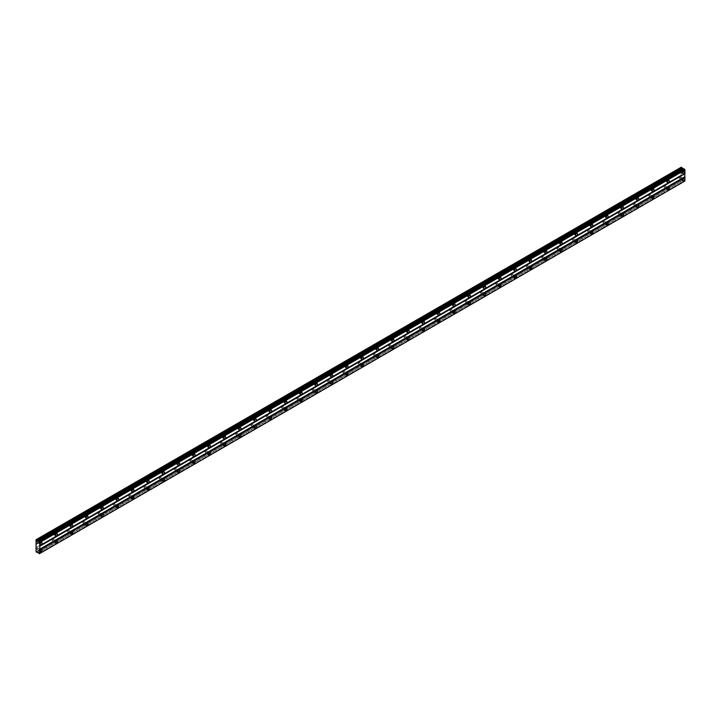 <?xml version="1.0" encoding="UTF-8"?>
<svg xmlns="http://www.w3.org/2000/svg" width="721" height="721" viewBox="0 0 721 721"><rect width="100%" height="100%" fill="white"/><g stroke="black" fill="none" stroke-linecap="round" stroke-linejoin="round"><path stroke-width="0.54" stroke-dasharray="3.6 2.7" d="M682.327 171.283A0.811 0.469 -60 0 1 682.327 172.607A0.811 0.469 -60 0 1 682.327 171.283M679.849 169.859A0.811 0.469 -60 0 1 679.849 171.183A0.811 0.469 -60 0 1 679.849 169.859M39.799 542.246A0.811 0.469 -60 0 1 39.799 543.571A0.811 0.469 -60 0 1 39.799 542.246M37.321 540.813A0.811 0.469 -60 0 1 37.321 542.138A0.811 0.469 -60 0 1 37.321 540.813M55.093 533.414A0.811 0.469 -60 0 1 55.093 534.739A0.811 0.469 -60 0 1 55.093 533.414M52.624 531.981A0.811 0.469 -60 0 1 52.624 533.306A0.811 0.469 -60 0 1 52.624 531.981M70.397 524.582A0.811 0.469 -60 0 1 70.397 525.906A0.811 0.469 -60 0 1 70.397 524.582M67.918 523.149A0.811 0.469 -60 0 1 67.918 524.473A0.811 0.469 -60 0 1 67.918 523.149M85.691 515.749A0.811 0.469 -60 0 1 85.691 517.074A0.811 0.469 -60 0 1 85.691 515.749M83.221 514.316A0.811 0.469 -60 0 1 83.221 515.641A0.811 0.469 -60 0 1 83.221 514.316M100.994 506.917A0.811 0.469 -60 0 1 100.994 508.242A0.811 0.469 -60 0 1 100.994 506.917M98.516 505.484A0.811 0.469 -60 0 1 98.516 506.809A0.811 0.469 -60 0 1 98.516 505.484M116.288 498.085A0.811 0.469 -60 0 1 116.288 499.41A0.811 0.469 -60 0 1 116.288 498.085M113.819 496.652A0.811 0.469 -60 0 1 113.819 497.977A0.811 0.469 -60 0 1 113.819 496.652M131.592 489.253A0.811 0.469 -60 0 1 131.592 490.577A0.811 0.469 -60 0 1 131.592 489.253M129.113 487.82A0.811 0.469 -60 0 1 129.113 489.144A0.811 0.469 -60 0 1 129.113 487.82M146.886 480.42A0.811 0.469 -60 0 1 146.886 481.745A0.811 0.469 -60 0 1 146.886 480.42M144.416 478.987A0.811 0.469 -60 0 1 144.416 480.312A0.811 0.469 -60 0 1 144.416 478.987M162.18 471.588A0.811 0.469 -60 0 1 162.18 472.913A0.811 0.469 -60 0 1 162.18 471.588M159.711 470.155A0.811 0.469 -60 0 1 159.711 471.48A0.811 0.469 -60 0 1 159.711 470.155M177.483 462.756A0.811 0.469 -60 0 1 177.483 464.081A0.811 0.469 -60 0 1 177.483 462.756M175.005 461.323A0.811 0.469 -60 0 1 175.005 462.648A0.811 0.469 -60 0 1 175.005 461.323M192.777 453.924A0.811 0.469 -60 0 1 192.777 455.248A0.811 0.469 -60 0 1 192.777 453.924M190.308 452.491A0.811 0.469 -60 0 1 190.308 453.815A0.811 0.469 -60 0 1 190.308 452.491M208.081 445.091A0.811 0.469 -60 0 1 208.081 446.416A0.811 0.469 -60 0 1 208.081 445.091M205.602 443.658A0.811 0.469 -60 0 1 205.602 444.983A0.811 0.469 -60 0 1 205.602 443.658M223.375 436.259A0.811 0.469 -60 0 1 223.375 437.584A0.811 0.469 -60 0 1 223.375 436.259M220.905 434.826A0.811 0.469 -60 0 1 220.905 436.151A0.811 0.469 -60 0 1 220.905 434.826M238.678 427.427A0.811 0.469 -60 0 1 238.678 428.752A0.811 0.469 -60 0 1 238.678 427.427M236.2 425.994A0.811 0.469 -60 0 1 236.2 427.319A0.811 0.469 -60 0 1 236.2 425.994M253.972 418.595A0.811 0.469 -60 0 1 253.972 419.919A0.811 0.469 -60 0 1 253.972 418.595M251.503 417.162A0.811 0.469 -60 0 1 251.503 418.486A0.811 0.469 -60 0 1 251.503 417.162M269.275 409.762A0.811 0.469 -60 0 1 269.275 411.087A0.811 0.469 -60 0 1 269.275 409.762M266.797 408.329A0.811 0.469 -60 0 1 266.797 409.654A0.811 0.469 -60 0 1 266.797 408.329M284.57 400.921A0.811 0.469 -60 0 1 284.57 402.255A0.811 0.469 -60 0 1 284.57 400.921M282.1 399.497A0.811 0.469 -60 0 1 282.1 400.822A0.811 0.469 -60 0 1 282.1 399.497M299.864 392.089A0.811 0.469 -60 0 1 299.864 393.414A0.811 0.469 -60 0 1 299.864 392.089M297.394 390.665A0.811 0.469 -60 0 1 297.394 391.99A0.811 0.469 -60 0 1 297.394 390.665M315.167 383.257A0.811 0.469 -60 0 1 315.167 384.581A0.811 0.469 -60 0 1 315.167 383.257M312.689 381.833A0.811 0.469 -60 0 1 312.689 383.157A0.811 0.469 -60 0 1 312.689 381.833M330.461 374.424A0.811 0.469 -60 0 1 330.461 375.749A0.811 0.469 -60 0 1 330.461 374.424M327.992 373A0.811 0.469 -60 0 1 327.992 374.325A0.811 0.469 -60 0 1 327.992 373M345.765 365.592A0.811 0.469 -60 0 1 345.765 366.917A0.811 0.469 -60 0 1 345.765 365.592M343.286 364.168A0.811 0.469 -60 0 1 343.286 365.493A0.811 0.469 -60 0 1 343.286 364.168M361.059 356.76A0.811 0.469 -60 0 1 361.059 358.085A0.811 0.469 -60 0 1 361.059 356.76M358.589 355.336A0.811 0.469 -60 0 1 358.589 356.661A0.811 0.469 -60 0 1 358.589 355.336M376.362 347.928A0.811 0.469 -60 0 1 376.362 349.252A0.811 0.469 -60 0 1 376.362 347.928M373.884 346.504A0.811 0.469 -60 0 1 373.884 347.828A0.811 0.469 -60 0 1 373.884 346.504M391.656 339.095A0.811 0.469 -60 0 1 391.656 340.42A0.811 0.469 -60 0 1 391.656 339.095M389.187 337.671A0.811 0.469 -60 0 1 389.187 338.996A0.811 0.469 -60 0 1 389.187 337.671M406.959 330.263A0.811 0.469 -60 0 1 406.959 331.588A0.811 0.469 -60 0 1 406.959 330.263M404.481 328.839A0.811 0.469 -60 0 1 404.481 330.164A0.811 0.469 -60 0 1 404.481 328.839M422.254 321.431A0.811 0.469 -60 0 1 422.254 322.756A0.811 0.469 -60 0 1 422.254 321.431M419.784 320.007A0.811 0.469 -60 0 1 419.784 321.332A0.811 0.469 -60 0 1 419.784 320.007M437.548 312.599A0.811 0.469 -60 0 1 437.548 313.923A0.811 0.469 -60 0 1 437.548 312.599M435.078 311.175A0.811 0.469 -60 0 1 435.078 312.499A0.811 0.469 -60 0 1 435.078 311.175M452.851 303.766A0.811 0.469 -60 0 1 452.851 305.091A0.811 0.469 -60 0 1 452.851 303.766M450.373 302.342A0.811 0.469 -60 0 1 450.373 303.667A0.811 0.469 -60 0 1 450.373 302.342M468.145 294.934A0.811 0.469 -60 0 1 468.145 296.259A0.811 0.469 -60 0 1 468.145 294.934M465.676 293.51A0.811 0.469 -60 0 1 465.676 294.835A0.811 0.469 -60 0 1 465.676 293.51M483.449 286.102A0.811 0.469 -60 0 1 483.449 287.427A0.811 0.469 -60 0 1 483.449 286.102M480.97 284.678A0.811 0.469 -60 0 1 480.97 286.003A0.811 0.469 -60 0 1 480.97 284.678M498.743 277.27A0.811 0.469 -60 0 1 498.743 278.594A0.811 0.469 -60 0 1 498.743 277.27M496.273 275.846A0.811 0.469 -60 0 1 496.273 277.17A0.811 0.469 -60 0 1 496.273 275.846M514.046 268.437A0.811 0.469 -60 0 1 514.046 269.762A0.811 0.469 -60 0 1 514.046 268.437M511.568 267.013A0.811 0.469 -60 0 1 511.568 268.338A0.811 0.469 -60 0 1 511.568 267.013M529.34 259.605A0.811 0.469 -60 0 1 529.34 260.93A0.811 0.469 -60 0 1 529.34 259.605M526.871 258.181A0.811 0.469 -60 0 1 526.871 259.506A0.811 0.469 -60 0 1 526.871 258.181M544.643 250.773A0.811 0.469 -60 0 1 544.643 252.098A0.811 0.469 -60 0 1 544.643 250.773M542.165 249.349A0.811 0.469 -60 0 1 542.165 250.674A0.811 0.469 -60 0 1 542.165 249.349M559.938 241.941A0.811 0.469 -60 0 1 559.938 243.265A0.811 0.469 -60 0 1 559.938 241.941M557.468 240.517A0.811 0.469 -60 0 1 557.468 241.841A0.811 0.469 -60 0 1 557.468 240.517M575.232 233.108A0.811 0.469 -60 0 1 575.232 234.433A0.811 0.469 -60 0 1 575.232 233.108M572.762 231.684A0.811 0.469 -60 0 1 572.762 233.009A0.811 0.469 -60 0 1 572.762 231.684M590.535 224.276A0.811 0.469 -60 0 1 590.535 225.601A0.811 0.469 -60 0 1 590.535 224.276M588.066 222.852A0.811 0.469 -60 0 1 588.066 224.177A0.811 0.469 -60 0 1 588.066 222.852M605.829 215.444A0.811 0.469 -60 0 1 605.829 216.769A0.811 0.469 -60 0 1 605.829 215.444M603.36 214.02A0.811 0.469 -60 0 1 603.36 215.345A0.811 0.469 -60 0 1 603.36 214.02M621.132 206.612A0.811 0.469 -60 0 1 621.132 207.936A0.811 0.469 -60 0 1 621.132 206.612M618.654 205.188A0.811 0.469 -60 0 1 618.654 206.512A0.811 0.469 -60 0 1 618.654 205.188M636.427 197.779A0.811 0.469 -60 0 1 636.427 199.104A0.811 0.469 -60 0 1 636.427 197.779M633.957 196.355A0.811 0.469 -60 0 1 633.957 197.68A0.811 0.469 -60 0 1 633.957 196.355M651.73 188.947A0.811 0.469 -60 0 1 651.73 190.272A0.811 0.469 -60 0 1 651.73 188.947M649.251 187.523A0.811 0.469 -60 0 1 649.251 188.848A0.811 0.469 -60 0 1 649.251 187.523M667.024 180.115A0.811 0.469 -60 0 1 667.024 181.44A0.811 0.469 -60 0 1 667.024 180.115M664.555 178.691A0.811 0.469 -60 0 1 664.555 180.016A0.811 0.469 -60 0 1 664.555 178.691M683.021 172.292A1.352 0.784 120 0 0 683.003 170.778A1.352 0.784 120 0 0 682.327 170.841A1.352 0.784 120 0 0 681.444 172.031A1.352 0.784 120 0 0 681.651 173.121A1.352 0.784 120 0 0 682.327 173.049A1.352 0.784 120 0 0 682.976 172.382M40.502 543.255A1.352 0.784 120 0 0 40.475 541.732A1.352 0.784 120 0 0 39.799 541.804A1.352 0.784 120 0 0 38.916 542.994A1.352 0.784 120 0 0 39.123 544.076A1.352 0.784 120 0 0 39.799 544.013A1.352 0.784 120 0 0 40.448 543.337M55.796 534.423A1.352 0.784 120 0 0 55.769 532.9A1.352 0.784 120 0 0 55.093 532.972A1.352 0.784 120 0 0 54.21 534.162A1.352 0.784 120 0 0 54.417 535.243A1.352 0.784 120 0 0 55.093 535.18A1.352 0.784 120 0 0 55.751 534.504M71.091 525.591A1.352 0.784 120 0 0 71.073 524.068A1.352 0.784 120 0 0 70.397 524.14A1.352 0.784 120 0 0 69.513 525.33A1.352 0.784 120 0 0 69.721 526.411A1.352 0.784 120 0 0 70.397 526.348A1.352 0.784 120 0 0 71.046 525.672M86.394 516.759A1.352 0.784 120 0 0 86.367 515.236A1.352 0.784 120 0 0 85.691 515.308A1.352 0.784 120 0 0 84.808 516.497A1.352 0.784 120 0 0 85.015 517.579A1.352 0.784 120 0 0 85.691 517.516A1.352 0.784 120 0 0 86.349 516.84M101.688 507.926A1.352 0.784 120 0 0 101.67 506.403A1.352 0.784 120 0 0 100.994 506.475A1.352 0.784 120 0 0 100.111 507.665A1.352 0.784 120 0 0 100.318 508.747A1.352 0.784 120 0 0 100.994 508.684A1.352 0.784 120 0 0 101.643 508.008M116.991 499.094A1.352 0.784 120 0 0 116.964 497.571A1.352 0.784 120 0 0 116.288 497.643A1.352 0.784 120 0 0 115.405 498.833A1.352 0.784 120 0 0 115.612 499.914A1.352 0.784 120 0 0 116.288 499.851A1.352 0.784 120 0 0 116.937 499.175M132.285 490.262A1.352 0.784 120 0 0 132.267 488.739A1.352 0.784 120 0 0 131.592 488.811A1.352 0.784 120 0 0 130.708 490.001A1.352 0.784 120 0 0 130.916 491.082A1.352 0.784 120 0 0 131.592 491.019A1.352 0.784 120 0 0 132.24 490.343M147.589 481.43A1.352 0.784 120 0 0 147.562 479.907A1.352 0.784 120 0 0 146.886 479.979A1.352 0.784 120 0 0 146.002 481.168A1.352 0.784 120 0 0 146.21 482.25A1.352 0.784 120 0 0 146.886 482.187A1.352 0.784 120 0 0 147.535 481.511M162.883 472.597A1.352 0.784 120 0 0 162.856 471.074A1.352 0.784 120 0 0 162.18 471.146A1.352 0.784 120 0 0 161.297 472.336A1.352 0.784 120 0 0 161.504 473.418A1.352 0.784 120 0 0 162.18 473.355A1.352 0.784 120 0 0 162.838 472.679M178.186 463.765A1.352 0.784 120 0 0 178.159 462.242A1.352 0.784 120 0 0 177.483 462.314A1.352 0.784 120 0 0 176.6 463.504A1.352 0.784 120 0 0 176.807 464.585A1.352 0.784 120 0 0 177.483 464.522A1.352 0.784 120 0 0 178.132 463.846M193.48 454.933A1.352 0.784 120 0 0 193.453 453.41A1.352 0.784 120 0 0 192.777 453.482A1.352 0.784 120 0 0 191.894 454.672A1.352 0.784 120 0 0 192.101 455.753A1.352 0.784 120 0 0 192.777 455.69A1.352 0.784 120 0 0 193.435 455.014M208.775 446.101A1.352 0.784 120 0 0 208.757 444.578A1.352 0.784 120 0 0 208.081 444.65A1.352 0.784 120 0 0 207.197 445.839A1.352 0.784 120 0 0 207.405 446.921A1.352 0.784 120 0 0 208.081 446.858A1.352 0.784 120 0 0 208.73 446.182M224.078 437.268A1.352 0.784 120 0 0 224.051 435.745A1.352 0.784 120 0 0 223.375 435.817A1.352 0.784 120 0 0 222.492 437.007A1.352 0.784 120 0 0 222.699 438.089A1.352 0.784 120 0 0 223.375 438.026A1.352 0.784 120 0 0 224.033 437.35M239.372 428.436A1.352 0.784 120 0 0 239.354 426.913A1.352 0.784 120 0 0 238.678 426.985A1.352 0.784 120 0 0 237.795 428.175A1.352 0.784 120 0 0 238.002 429.256A1.352 0.784 120 0 0 238.678 429.193A1.352 0.784 120 0 0 239.327 428.517M254.675 419.604A1.352 0.784 120 0 0 254.648 418.081A1.352 0.784 120 0 0 253.972 418.153A1.352 0.784 120 0 0 253.089 419.343A1.352 0.784 120 0 0 253.296 420.424A1.352 0.784 120 0 0 253.972 420.361A1.352 0.784 120 0 0 254.621 419.685M269.969 410.772A1.352 0.784 120 0 0 269.951 409.249A1.352 0.784 120 0 0 269.275 409.321A1.352 0.784 120 0 0 268.392 410.51A1.352 0.784 120 0 0 268.6 411.592A1.352 0.784 120 0 0 269.275 411.529A1.352 0.784 120 0 0 269.924 410.853M285.273 401.939A1.352 0.784 120 0 0 285.246 400.416A1.352 0.784 120 0 0 284.57 400.479A1.352 0.784 120 0 0 283.686 401.678A1.352 0.784 120 0 0 283.894 402.76A1.352 0.784 120 0 0 284.57 402.697A1.352 0.784 120 0 0 285.219 402.021M300.567 393.107A1.352 0.784 120 0 0 300.54 391.584A1.352 0.784 120 0 0 299.864 391.647A1.352 0.784 120 0 0 298.981 392.846A1.352 0.784 120 0 0 299.188 393.927A1.352 0.784 120 0 0 299.864 393.855A1.352 0.784 120 0 0 300.522 393.188M315.87 384.275A1.352 0.784 120 0 0 315.843 382.752A1.352 0.784 120 0 0 315.167 382.815A1.352 0.784 120 0 0 314.284 384.014A1.352 0.784 120 0 0 314.491 385.095A1.352 0.784 120 0 0 315.167 385.023A1.352 0.784 120 0 0 315.816 384.356M331.164 375.443A1.352 0.784 120 0 0 331.137 373.92A1.352 0.784 120 0 0 330.461 373.983A1.352 0.784 120 0 0 329.578 375.181A1.352 0.784 120 0 0 329.785 376.263A1.352 0.784 120 0 0 330.461 376.191A1.352 0.784 120 0 0 331.119 375.524M346.459 366.61A1.352 0.784 120 0 0 346.44 365.087A1.352 0.784 120 0 0 345.765 365.15A1.352 0.784 120 0 0 344.881 366.349A1.352 0.784 120 0 0 345.089 367.431A1.352 0.784 120 0 0 345.765 367.359A1.352 0.784 120 0 0 346.413 366.692M361.762 357.778A1.352 0.784 120 0 0 361.735 356.255A1.352 0.784 120 0 0 361.059 356.318A1.352 0.784 120 0 0 360.176 357.517A1.352 0.784 120 0 0 360.383 358.598A1.352 0.784 120 0 0 361.059 358.526A1.352 0.784 120 0 0 361.717 357.859M377.056 348.946A1.352 0.784 120 0 0 377.038 347.423A1.352 0.784 120 0 0 376.362 347.486A1.352 0.784 120 0 0 375.479 348.685A1.352 0.784 120 0 0 375.686 349.766A1.352 0.784 120 0 0 376.362 349.694A1.352 0.784 120 0 0 377.011 349.027M392.359 340.114A1.352 0.784 120 0 0 392.332 338.591A1.352 0.784 120 0 0 391.656 338.654A1.352 0.784 120 0 0 390.773 339.852A1.352 0.784 120 0 0 390.98 340.934A1.352 0.784 120 0 0 391.656 340.862A1.352 0.784 120 0 0 392.305 340.195M407.653 331.281A1.352 0.784 120 0 0 407.635 329.758A1.352 0.784 120 0 0 406.959 329.821A1.352 0.784 120 0 0 406.076 331.02A1.352 0.784 120 0 0 406.284 332.102A1.352 0.784 120 0 0 406.959 332.03A1.352 0.784 120 0 0 407.608 331.363M422.957 322.449A1.352 0.784 120 0 0 422.93 320.926A1.352 0.784 120 0 0 422.254 320.989A1.352 0.784 120 0 0 421.37 322.188A1.352 0.784 120 0 0 421.578 323.269A1.352 0.784 120 0 0 422.254 323.197A1.352 0.784 120 0 0 422.903 322.53M438.251 313.617A1.352 0.784 120 0 0 438.224 312.094A1.352 0.784 120 0 0 437.548 312.157A1.352 0.784 120 0 0 436.665 313.356A1.352 0.784 120 0 0 436.872 314.437A1.352 0.784 120 0 0 437.548 314.365A1.352 0.784 120 0 0 438.206 313.698M453.554 304.785A1.352 0.784 120 0 0 453.527 303.262A1.352 0.784 120 0 0 452.851 303.325A1.352 0.784 120 0 0 451.968 304.523A1.352 0.784 120 0 0 452.175 305.605A1.352 0.784 120 0 0 452.851 305.533A1.352 0.784 120 0 0 453.5 304.866M468.848 295.952A1.352 0.784 120 0 0 468.821 294.429A1.352 0.784 120 0 0 468.145 294.492A1.352 0.784 120 0 0 467.262 295.691A1.352 0.784 120 0 0 467.469 296.773A1.352 0.784 120 0 0 468.145 296.701A1.352 0.784 120 0 0 468.803 296.034M484.142 287.12A1.352 0.784 120 0 0 484.124 285.597A1.352 0.784 120 0 0 483.449 285.66A1.352 0.784 120 0 0 482.565 286.859A1.352 0.784 120 0 0 482.773 287.94A1.352 0.784 120 0 0 483.449 287.868A1.352 0.784 120 0 0 484.097 287.201M499.446 278.288A1.352 0.784 120 0 0 499.419 276.765A1.352 0.784 120 0 0 498.743 276.828A1.352 0.784 120 0 0 497.86 278.027A1.352 0.784 120 0 0 498.067 279.108A1.352 0.784 120 0 0 498.743 279.036A1.352 0.784 120 0 0 499.401 278.369M514.74 269.456A1.352 0.784 120 0 0 514.722 267.933A1.352 0.784 120 0 0 514.046 267.996A1.352 0.784 120 0 0 513.163 269.194A1.352 0.784 120 0 0 513.37 270.276A1.352 0.784 120 0 0 514.046 270.204A1.352 0.784 120 0 0 514.695 269.537M530.043 260.614A1.352 0.784 120 0 0 530.016 259.1A1.352 0.784 120 0 0 529.34 259.163A1.352 0.784 120 0 0 528.457 260.362A1.352 0.784 120 0 0 528.664 261.444A1.352 0.784 120 0 0 529.34 261.372A1.352 0.784 120 0 0 529.989 260.705M545.337 251.782A1.352 0.784 120 0 0 545.319 250.268A1.352 0.784 120 0 0 544.643 250.331A1.352 0.784 120 0 0 543.76 251.53A1.352 0.784 120 0 0 543.967 252.611A1.352 0.784 120 0 0 544.643 252.539A1.352 0.784 120 0 0 545.292 251.872M560.641 242.95A1.352 0.784 120 0 0 560.614 241.436A1.352 0.784 120 0 0 559.938 241.499A1.352 0.784 120 0 0 559.054 242.698A1.352 0.784 120 0 0 559.262 243.779A1.352 0.784 120 0 0 559.938 243.707A1.352 0.784 120 0 0 560.587 243.04M575.935 234.118A1.352 0.784 120 0 0 575.908 232.604A1.352 0.784 120 0 0 575.232 232.667A1.352 0.784 120 0 0 574.349 233.856A1.352 0.784 120 0 0 574.556 234.947A1.352 0.784 120 0 0 575.232 234.875A1.352 0.784 120 0 0 575.89 234.208M591.238 225.285A1.352 0.784 120 0 0 591.211 223.771A1.352 0.784 120 0 0 590.535 223.834A1.352 0.784 120 0 0 589.652 225.024A1.352 0.784 120 0 0 589.859 226.115A1.352 0.784 120 0 0 590.535 226.043A1.352 0.784 120 0 0 591.184 225.376M606.532 216.453A1.352 0.784 120 0 0 606.505 214.939A1.352 0.784 120 0 0 605.829 215.002A1.352 0.784 120 0 0 604.946 216.192A1.352 0.784 120 0 0 605.153 217.282A1.352 0.784 120 0 0 605.829 217.21A1.352 0.784 120 0 0 606.487 216.543M621.826 207.621A1.352 0.784 120 0 0 621.808 206.107A1.352 0.784 120 0 0 621.132 206.17A1.352 0.784 120 0 0 620.249 207.36A1.352 0.784 120 0 0 620.457 208.45A1.352 0.784 120 0 0 621.132 208.378A1.352 0.784 120 0 0 621.781 207.711M637.13 198.789A1.352 0.784 120 0 0 637.103 197.275A1.352 0.784 120 0 0 636.427 197.338A1.352 0.784 120 0 0 635.543 198.527A1.352 0.784 120 0 0 635.751 199.618A1.352 0.784 120 0 0 636.427 199.546A1.352 0.784 120 0 0 637.085 198.879M652.424 189.956A1.352 0.784 120 0 0 652.406 188.442A1.352 0.784 120 0 0 651.73 188.505A1.352 0.784 120 0 0 650.847 189.695A1.352 0.784 120 0 0 651.054 190.786A1.352 0.784 120 0 0 651.73 190.714A1.352 0.784 120 0 0 652.379 190.047M667.727 181.124A1.352 0.784 120 0 0 667.7 179.61A1.352 0.784 120 0 0 667.024 179.673A1.352 0.784 120 0 0 666.141 180.863A1.352 0.784 120 0 0 666.348 181.953A1.352 0.784 120 0 0 667.024 181.881A1.352 0.784 120 0 0 667.673 181.214M683.021 179.358A1.352 0.784 120 0 0 683.003 177.844A1.352 0.784 120 0 0 682.327 177.907A1.352 0.784 120 0 0 681.444 179.096A1.352 0.784 120 0 0 681.651 180.187A1.352 0.784 120 0 0 682.327 180.115A1.352 0.784 120 0 0 682.976 179.448M40.502 550.321A1.352 0.784 120 0 0 40.475 548.798A1.352 0.784 120 0 0 39.799 548.87A1.352 0.784 120 0 0 38.916 550.06A1.352 0.784 120 0 0 39.123 551.141A1.352 0.784 120 0 0 39.799 551.078A1.352 0.784 120 0 0 40.448 550.402M55.796 541.489A1.352 0.784 120 0 0 55.769 539.966A1.352 0.784 120 0 0 55.093 540.038A1.352 0.784 120 0 0 54.21 541.228A1.352 0.784 120 0 0 54.417 542.309A1.352 0.784 120 0 0 55.093 542.246A1.352 0.784 120 0 0 55.751 541.57M71.091 532.657A1.352 0.784 120 0 0 71.073 531.134A1.352 0.784 120 0 0 70.397 531.206A1.352 0.784 120 0 0 69.513 532.395A1.352 0.784 120 0 0 69.721 533.477A1.352 0.784 120 0 0 70.397 533.414A1.352 0.784 120 0 0 71.046 532.738M86.394 523.825A1.352 0.784 120 0 0 86.367 522.301A1.352 0.784 120 0 0 85.691 522.374A1.352 0.784 120 0 0 84.808 523.563A1.352 0.784 120 0 0 85.015 524.645A1.352 0.784 120 0 0 85.691 524.582A1.352 0.784 120 0 0 86.349 523.906M101.688 514.992A1.352 0.784 120 0 0 101.67 513.469A1.352 0.784 120 0 0 100.994 513.541A1.352 0.784 120 0 0 100.111 514.731A1.352 0.784 120 0 0 100.318 515.812A1.352 0.784 120 0 0 100.994 515.749A1.352 0.784 120 0 0 101.643 515.073M116.991 506.16A1.352 0.784 120 0 0 116.964 504.637A1.352 0.784 120 0 0 116.288 504.709A1.352 0.784 120 0 0 115.405 505.899A1.352 0.784 120 0 0 115.612 506.98A1.352 0.784 120 0 0 116.288 506.917A1.352 0.784 120 0 0 116.937 506.241M132.285 497.328A1.352 0.784 120 0 0 132.267 495.805A1.352 0.784 120 0 0 131.592 495.877A1.352 0.784 120 0 0 130.708 497.066A1.352 0.784 120 0 0 130.916 498.148A1.352 0.784 120 0 0 131.592 498.085A1.352 0.784 120 0 0 132.24 497.409M147.589 488.496A1.352 0.784 120 0 0 147.562 486.972A1.352 0.784 120 0 0 146.886 487.045A1.352 0.784 120 0 0 146.002 488.234A1.352 0.784 120 0 0 146.21 489.316A1.352 0.784 120 0 0 146.886 489.253A1.352 0.784 120 0 0 147.535 488.577M162.883 479.663A1.352 0.784 120 0 0 162.856 478.14A1.352 0.784 120 0 0 162.18 478.212A1.352 0.784 120 0 0 161.297 479.402A1.352 0.784 120 0 0 161.504 480.483A1.352 0.784 120 0 0 162.18 480.42A1.352 0.784 120 0 0 162.838 479.744M178.186 470.831A1.352 0.784 120 0 0 178.159 469.308A1.352 0.784 120 0 0 177.483 469.38A1.352 0.784 120 0 0 176.6 470.57A1.352 0.784 120 0 0 176.807 471.651A1.352 0.784 120 0 0 177.483 471.588A1.352 0.784 120 0 0 178.132 470.912M193.48 461.999A1.352 0.784 120 0 0 193.453 460.476A1.352 0.784 120 0 0 192.777 460.548A1.352 0.784 120 0 0 191.894 461.737A1.352 0.784 120 0 0 192.101 462.819A1.352 0.784 120 0 0 192.777 462.756A1.352 0.784 120 0 0 193.435 462.08M208.775 453.167A1.352 0.784 120 0 0 208.757 451.643A1.352 0.784 120 0 0 208.081 451.716A1.352 0.784 120 0 0 207.197 452.905A1.352 0.784 120 0 0 207.405 453.987A1.352 0.784 120 0 0 208.081 453.924A1.352 0.784 120 0 0 208.73 453.248M224.078 444.334A1.352 0.784 120 0 0 224.051 442.811A1.352 0.784 120 0 0 223.375 442.883A1.352 0.784 120 0 0 222.492 444.073A1.352 0.784 120 0 0 222.699 445.154A1.352 0.784 120 0 0 223.375 445.091A1.352 0.784 120 0 0 224.033 444.415M239.372 435.502A1.352 0.784 120 0 0 239.354 433.979A1.352 0.784 120 0 0 238.678 434.051A1.352 0.784 120 0 0 237.795 435.241A1.352 0.784 120 0 0 238.002 436.322A1.352 0.784 120 0 0 238.678 436.259A1.352 0.784 120 0 0 239.327 435.583M254.675 426.67A1.352 0.784 120 0 0 254.648 425.147A1.352 0.784 120 0 0 253.972 425.219A1.352 0.784 120 0 0 253.089 426.408A1.352 0.784 120 0 0 253.296 427.49A1.352 0.784 120 0 0 253.972 427.427A1.352 0.784 120 0 0 254.621 426.751M269.969 417.838A1.352 0.784 120 0 0 269.951 416.314A1.352 0.784 120 0 0 269.275 416.387A1.352 0.784 120 0 0 268.392 417.576A1.352 0.784 120 0 0 268.6 418.658A1.352 0.784 120 0 0 269.275 418.595A1.352 0.784 120 0 0 269.924 417.919M285.273 409.005A1.352 0.784 120 0 0 285.246 407.482A1.352 0.784 120 0 0 284.57 407.554A1.352 0.784 120 0 0 283.686 408.744A1.352 0.784 120 0 0 283.894 409.825A1.352 0.784 120 0 0 284.57 409.762A1.352 0.784 120 0 0 285.219 409.086M300.567 400.173A1.352 0.784 120 0 0 300.54 398.65A1.352 0.784 120 0 0 299.864 398.722A1.352 0.784 120 0 0 298.981 399.912A1.352 0.784 120 0 0 299.188 400.993A1.352 0.784 120 0 0 299.864 400.93A1.352 0.784 120 0 0 300.522 400.254M315.87 391.341A1.352 0.784 120 0 0 315.843 389.818A1.352 0.784 120 0 0 315.167 389.881A1.352 0.784 120 0 0 314.284 391.079A1.352 0.784 120 0 0 314.491 392.161A1.352 0.784 120 0 0 315.167 392.098A1.352 0.784 120 0 0 315.816 391.422M331.164 382.509A1.352 0.784 120 0 0 331.137 380.985A1.352 0.784 120 0 0 330.461 381.048A1.352 0.784 120 0 0 329.578 382.247A1.352 0.784 120 0 0 329.785 383.329A1.352 0.784 120 0 0 330.461 383.257A1.352 0.784 120 0 0 331.119 382.59M346.459 373.676A1.352 0.784 120 0 0 346.44 372.153A1.352 0.784 120 0 0 345.765 372.216A1.352 0.784 120 0 0 344.881 373.415A1.352 0.784 120 0 0 345.089 374.496A1.352 0.784 120 0 0 345.765 374.424A1.352 0.784 120 0 0 346.413 373.757M361.762 364.844A1.352 0.784 120 0 0 361.735 363.321A1.352 0.784 120 0 0 361.059 363.384A1.352 0.784 120 0 0 360.176 364.583A1.352 0.784 120 0 0 360.383 365.664A1.352 0.784 120 0 0 361.059 365.592A1.352 0.784 120 0 0 361.717 364.925M377.056 356.012A1.352 0.784 120 0 0 377.038 354.489A1.352 0.784 120 0 0 376.362 354.552A1.352 0.784 120 0 0 375.479 355.75A1.352 0.784 120 0 0 375.686 356.832A1.352 0.784 120 0 0 376.362 356.76A1.352 0.784 120 0 0 377.011 356.093M392.359 347.18A1.352 0.784 120 0 0 392.332 345.656A1.352 0.784 120 0 0 391.656 345.72A1.352 0.784 120 0 0 390.773 346.918A1.352 0.784 120 0 0 390.98 348A1.352 0.784 120 0 0 391.656 347.928A1.352 0.784 120 0 0 392.305 347.261M407.653 338.347A1.352 0.784 120 0 0 407.635 336.824A1.352 0.784 120 0 0 406.959 336.887A1.352 0.784 120 0 0 406.076 338.086A1.352 0.784 120 0 0 406.284 339.167A1.352 0.784 120 0 0 406.959 339.095A1.352 0.784 120 0 0 407.608 338.428M422.957 329.515A1.352 0.784 120 0 0 422.93 327.992A1.352 0.784 120 0 0 422.254 328.055A1.352 0.784 120 0 0 421.37 329.254A1.352 0.784 120 0 0 421.578 330.335A1.352 0.784 120 0 0 422.254 330.263A1.352 0.784 120 0 0 422.903 329.596M438.251 320.683A1.352 0.784 120 0 0 438.224 319.16A1.352 0.784 120 0 0 437.548 319.223A1.352 0.784 120 0 0 436.665 320.421A1.352 0.784 120 0 0 436.872 321.503A1.352 0.784 120 0 0 437.548 321.431A1.352 0.784 120 0 0 438.206 320.764M453.554 311.851A1.352 0.784 120 0 0 453.527 310.327A1.352 0.784 120 0 0 452.851 310.39A1.352 0.784 120 0 0 451.968 311.589A1.352 0.784 120 0 0 452.175 312.671A1.352 0.784 120 0 0 452.851 312.599A1.352 0.784 120 0 0 453.5 311.932M468.848 303.018A1.352 0.784 120 0 0 468.821 301.495A1.352 0.784 120 0 0 468.145 301.558A1.352 0.784 120 0 0 467.262 302.757A1.352 0.784 120 0 0 467.469 303.838A1.352 0.784 120 0 0 468.145 303.766A1.352 0.784 120 0 0 468.803 303.099M484.142 294.186A1.352 0.784 120 0 0 484.124 292.663A1.352 0.784 120 0 0 483.449 292.726A1.352 0.784 120 0 0 482.565 293.925A1.352 0.784 120 0 0 482.773 295.006A1.352 0.784 120 0 0 483.449 294.934A1.352 0.784 120 0 0 484.097 294.267M499.446 285.354A1.352 0.784 120 0 0 499.419 283.831A1.352 0.784 120 0 0 498.743 283.894A1.352 0.784 120 0 0 497.86 285.092A1.352 0.784 120 0 0 498.067 286.174A1.352 0.784 120 0 0 498.743 286.102A1.352 0.784 120 0 0 499.401 285.435M514.74 276.522A1.352 0.784 120 0 0 514.722 274.998A1.352 0.784 120 0 0 514.046 275.061A1.352 0.784 120 0 0 513.163 276.26A1.352 0.784 120 0 0 513.37 277.342A1.352 0.784 120 0 0 514.046 277.27A1.352 0.784 120 0 0 514.695 276.603M530.043 267.689A1.352 0.784 120 0 0 530.016 266.166A1.352 0.784 120 0 0 529.34 266.229A1.352 0.784 120 0 0 528.457 267.428A1.352 0.784 120 0 0 528.664 268.509A1.352 0.784 120 0 0 529.34 268.437A1.352 0.784 120 0 0 529.989 267.77M545.337 258.848A1.352 0.784 120 0 0 545.319 257.334A1.352 0.784 120 0 0 544.643 257.397A1.352 0.784 120 0 0 543.76 258.596A1.352 0.784 120 0 0 543.967 259.677A1.352 0.784 120 0 0 544.643 259.605A1.352 0.784 120 0 0 545.292 258.938M560.641 250.016A1.352 0.784 120 0 0 560.614 248.502A1.352 0.784 120 0 0 559.938 248.565A1.352 0.784 120 0 0 559.054 249.763A1.352 0.784 120 0 0 559.262 250.845A1.352 0.784 120 0 0 559.938 250.773A1.352 0.784 120 0 0 560.587 250.106M575.935 241.184A1.352 0.784 120 0 0 575.908 239.669A1.352 0.784 120 0 0 575.232 239.732A1.352 0.784 120 0 0 574.349 240.931A1.352 0.784 120 0 0 574.556 242.013A1.352 0.784 120 0 0 575.232 241.941A1.352 0.784 120 0 0 575.89 241.274M591.238 232.351A1.352 0.784 120 0 0 591.211 230.837A1.352 0.784 120 0 0 590.535 230.9A1.352 0.784 120 0 0 589.652 232.09A1.352 0.784 120 0 0 589.859 233.18A1.352 0.784 120 0 0 590.535 233.108A1.352 0.784 120 0 0 591.184 232.441M606.532 223.519A1.352 0.784 120 0 0 606.505 222.005A1.352 0.784 120 0 0 605.829 222.068A1.352 0.784 120 0 0 604.946 223.258A1.352 0.784 120 0 0 605.153 224.348A1.352 0.784 120 0 0 605.829 224.276A1.352 0.784 120 0 0 606.487 223.609M621.826 214.687A1.352 0.784 120 0 0 621.808 213.173A1.352 0.784 120 0 0 621.132 213.236A1.352 0.784 120 0 0 620.249 214.425A1.352 0.784 120 0 0 620.457 215.516A1.352 0.784 120 0 0 621.132 215.444A1.352 0.784 120 0 0 621.781 214.777M637.13 205.855A1.352 0.784 120 0 0 637.103 204.34A1.352 0.784 120 0 0 636.427 204.404A1.352 0.784 120 0 0 635.543 205.593A1.352 0.784 120 0 0 635.751 206.684A1.352 0.784 120 0 0 636.427 206.612A1.352 0.784 120 0 0 637.085 205.945M652.424 197.022A1.352 0.784 120 0 0 652.406 195.508A1.352 0.784 120 0 0 651.73 195.571A1.352 0.784 120 0 0 650.847 196.761A1.352 0.784 120 0 0 651.054 197.851A1.352 0.784 120 0 0 651.73 197.779A1.352 0.784 120 0 0 652.379 197.112M667.727 188.19A1.352 0.784 120 0 0 667.7 186.676A1.352 0.784 120 0 0 667.024 186.739A1.352 0.784 120 0 0 666.141 187.929A1.352 0.784 120 0 0 666.348 189.019A1.352 0.784 120 0 0 667.024 188.947A1.352 0.784 120 0 0 667.673 188.28M682.327 178.348A0.811 0.469 -60 0 1 682.327 179.673A0.811 0.469 -60 0 1 682.327 178.348M679.849 176.924A0.811 0.469 -60 0 1 679.849 178.249A0.811 0.469 -60 0 1 679.849 176.924M39.799 549.312A0.811 0.469 -60 0 1 39.799 550.637A0.811 0.469 -60 0 1 39.799 549.312M37.321 547.879A0.811 0.469 -60 0 1 37.321 549.204A0.811 0.469 -60 0 1 37.321 547.879M55.093 540.48A0.811 0.469 -60 0 1 55.093 541.804A0.811 0.469 -60 0 1 55.093 540.48M52.624 539.047A0.811 0.469 -60 0 1 52.624 540.371A0.811 0.469 -60 0 1 52.624 539.047M70.397 531.647A0.811 0.469 -60 0 1 70.397 532.972A0.811 0.469 -60 0 1 70.397 531.647M67.918 530.214A0.811 0.469 -60 0 1 67.918 531.539A0.811 0.469 -60 0 1 67.918 530.214M85.691 522.815A0.811 0.469 -60 0 1 85.691 524.14A0.811 0.469 -60 0 1 85.691 522.815M83.221 521.382A0.811 0.469 -60 0 1 83.221 522.707A0.811 0.469 -60 0 1 83.221 521.382M100.994 513.983A0.811 0.469 -60 0 1 100.994 515.308A0.811 0.469 -60 0 1 100.994 513.983M98.516 512.55A0.811 0.469 -60 0 1 98.516 513.875A0.811 0.469 -60 0 1 98.516 512.55M116.288 505.151A0.811 0.469 -60 0 1 116.288 506.475A0.811 0.469 -60 0 1 116.288 505.151M113.819 503.718A0.811 0.469 -60 0 1 113.819 505.042A0.811 0.469 -60 0 1 113.819 503.718M131.592 496.318A0.811 0.469 -60 0 1 131.592 497.643A0.811 0.469 -60 0 1 131.592 496.318M129.113 494.885A0.811 0.469 -60 0 1 129.113 496.21A0.811 0.469 -60 0 1 129.113 494.885M146.886 487.486A0.811 0.469 -60 0 1 146.886 488.811A0.811 0.469 -60 0 1 146.886 487.486M144.416 486.053A0.811 0.469 -60 0 1 144.416 487.378A0.811 0.469 -60 0 1 144.416 486.053M162.18 478.654A0.811 0.469 -60 0 1 162.18 479.979A0.811 0.469 -60 0 1 162.18 478.654M159.711 477.221A0.811 0.469 -60 0 1 159.711 478.546A0.811 0.469 -60 0 1 159.711 477.221M177.483 469.822A0.811 0.469 -60 0 1 177.483 471.146A0.811 0.469 -60 0 1 177.483 469.822M175.005 468.389A0.811 0.469 -60 0 1 175.005 469.713A0.811 0.469 -60 0 1 175.005 468.389M192.777 460.989A0.811 0.469 -60 0 1 192.777 462.314A0.811 0.469 -60 0 1 192.777 460.989M190.308 459.556A0.811 0.469 -60 0 1 190.308 460.881A0.811 0.469 -60 0 1 190.308 459.556M208.081 452.157A0.811 0.469 -60 0 1 208.081 453.482A0.811 0.469 -60 0 1 208.081 452.157M205.602 450.724A0.811 0.469 -60 0 1 205.602 452.049A0.811 0.469 -60 0 1 205.602 450.724M223.375 443.325A0.811 0.469 -60 0 1 223.375 444.65A0.811 0.469 -60 0 1 223.375 443.325M220.905 441.892A0.811 0.469 -60 0 1 220.905 443.217A0.811 0.469 -60 0 1 220.905 441.892M238.678 434.493A0.811 0.469 -60 0 1 238.678 435.817A0.811 0.469 -60 0 1 238.678 434.493M236.2 433.06A0.811 0.469 -60 0 1 236.2 434.384A0.811 0.469 -60 0 1 236.2 433.06M253.972 425.66A0.811 0.469 -60 0 1 253.972 426.985A0.811 0.469 -60 0 1 253.972 425.66M251.503 424.227A0.811 0.469 -60 0 1 251.503 425.552A0.811 0.469 -60 0 1 251.503 424.227M269.275 416.828A0.811 0.469 -60 0 1 269.275 418.153A0.811 0.469 -60 0 1 269.275 416.828M266.797 415.395A0.811 0.469 -60 0 1 266.797 416.72A0.811 0.469 -60 0 1 266.797 415.395M284.57 407.996A0.811 0.469 -60 0 1 284.57 409.321A0.811 0.469 -60 0 1 284.57 407.996M282.1 406.563A0.811 0.469 -60 0 1 282.1 407.888A0.811 0.469 -60 0 1 282.1 406.563M299.864 399.164A0.811 0.469 -60 0 1 299.864 400.488A0.811 0.469 -60 0 1 299.864 399.164M297.394 397.731A0.811 0.469 -60 0 1 297.394 399.055A0.811 0.469 -60 0 1 297.394 397.731M315.167 390.322A0.811 0.469 -60 0 1 315.167 391.647A0.811 0.469 -60 0 1 315.167 390.322M312.689 388.898A0.811 0.469 -60 0 1 312.689 390.223A0.811 0.469 -60 0 1 312.689 388.898M330.461 381.49A0.811 0.469 -60 0 1 330.461 382.815A0.811 0.469 -60 0 1 330.461 381.49M327.992 380.066A0.811 0.469 -60 0 1 327.992 381.391A0.811 0.469 -60 0 1 327.992 380.066M345.765 372.658A0.811 0.469 -60 0 1 345.765 373.983A0.811 0.469 -60 0 1 345.765 372.658M343.286 371.234A0.811 0.469 -60 0 1 343.286 372.559A0.811 0.469 -60 0 1 343.286 371.234M361.059 363.826A0.811 0.469 -60 0 1 361.059 365.15A0.811 0.469 -60 0 1 361.059 363.826M358.589 362.402A0.811 0.469 -60 0 1 358.589 363.726A0.811 0.469 -60 0 1 358.589 362.402M376.362 354.993A0.811 0.469 -60 0 1 376.362 356.318A0.811 0.469 -60 0 1 376.362 354.993M373.884 353.569A0.811 0.469 -60 0 1 373.884 354.894A0.811 0.469 -60 0 1 373.884 353.569M391.656 346.161A0.811 0.469 -60 0 1 391.656 347.486A0.811 0.469 -60 0 1 391.656 346.161M389.187 344.737A0.811 0.469 -60 0 1 389.187 346.062A0.811 0.469 -60 0 1 389.187 344.737M406.959 337.329A0.811 0.469 -60 0 1 406.959 338.654A0.811 0.469 -60 0 1 406.959 337.329M404.481 335.905A0.811 0.469 -60 0 1 404.481 337.23A0.811 0.469 -60 0 1 404.481 335.905M422.254 328.497A0.811 0.469 -60 0 1 422.254 329.821A0.811 0.469 -60 0 1 422.254 328.497M419.784 327.073A0.811 0.469 -60 0 1 419.784 328.397A0.811 0.469 -60 0 1 419.784 327.073M437.548 319.664A0.811 0.469 -60 0 1 437.548 320.989A0.811 0.469 -60 0 1 437.548 319.664M435.078 318.24A0.811 0.469 -60 0 1 435.078 319.565A0.811 0.469 -60 0 1 435.078 318.24M452.851 310.832A0.811 0.469 -60 0 1 452.851 312.157A0.811 0.469 -60 0 1 452.851 310.832M450.373 309.408A0.811 0.469 -60 0 1 450.373 310.733A0.811 0.469 -60 0 1 450.373 309.408M468.145 302A0.811 0.469 -60 0 1 468.145 303.325A0.811 0.469 -60 0 1 468.145 302M465.676 300.576A0.811 0.469 -60 0 1 465.676 301.901A0.811 0.469 -60 0 1 465.676 300.576M483.449 293.168A0.811 0.469 -60 0 1 483.449 294.492A0.811 0.469 -60 0 1 483.449 293.168M480.97 291.744A0.811 0.469 -60 0 1 480.97 293.068A0.811 0.469 -60 0 1 480.97 291.744M498.743 284.335A0.811 0.469 -60 0 1 498.743 285.66A0.811 0.469 -60 0 1 498.743 284.335M496.273 282.911A0.811 0.469 -60 0 1 496.273 284.236A0.811 0.469 -60 0 1 496.273 282.911M514.046 275.503A0.811 0.469 -60 0 1 514.046 276.828A0.811 0.469 -60 0 1 514.046 275.503M511.568 274.079A0.811 0.469 -60 0 1 511.568 275.404A0.811 0.469 -60 0 1 511.568 274.079M529.34 266.671A0.811 0.469 -60 0 1 529.34 267.996A0.811 0.469 -60 0 1 529.34 266.671M526.871 265.247A0.811 0.469 -60 0 1 526.871 266.572A0.811 0.469 -60 0 1 526.871 265.247M544.643 257.839A0.811 0.469 -60 0 1 544.643 259.163A0.811 0.469 -60 0 1 544.643 257.839M542.165 256.415A0.811 0.469 -60 0 1 542.165 257.739A0.811 0.469 -60 0 1 542.165 256.415M559.938 249.006A0.811 0.469 -60 0 1 559.938 250.331A0.811 0.469 -60 0 1 559.938 249.006M557.468 247.582A0.811 0.469 -60 0 1 557.468 248.907A0.811 0.469 -60 0 1 557.468 247.582M575.232 240.174A0.811 0.469 -60 0 1 575.232 241.499A0.811 0.469 -60 0 1 575.232 240.174M572.762 238.75A0.811 0.469 -60 0 1 572.762 240.075A0.811 0.469 -60 0 1 572.762 238.75M590.535 231.342A0.811 0.469 -60 0 1 590.535 232.667A0.811 0.469 -60 0 1 590.535 231.342M588.066 229.918A0.811 0.469 -60 0 1 588.066 231.243A0.811 0.469 -60 0 1 588.066 229.918M605.829 222.51A0.811 0.469 -60 0 1 605.829 223.834A0.811 0.469 -60 0 1 605.829 222.51M603.36 221.086A0.811 0.469 -60 0 1 603.36 222.41A0.811 0.469 -60 0 1 603.36 221.086M621.132 213.677A0.811 0.469 -60 0 1 621.132 215.002A0.811 0.469 -60 0 1 621.132 213.677M618.654 212.253A0.811 0.469 -60 0 1 618.654 213.578A0.811 0.469 -60 0 1 618.654 212.253M636.427 204.845A0.811 0.469 -60 0 1 636.427 206.17A0.811 0.469 -60 0 1 636.427 204.845M633.957 203.421A0.811 0.469 -60 0 1 633.957 204.746A0.811 0.469 -60 0 1 633.957 203.421M651.73 196.013A0.811 0.469 -60 0 1 651.73 197.338A0.811 0.469 -60 0 1 651.73 196.013M649.251 194.589A0.811 0.469 -60 0 1 649.251 195.914A0.811 0.469 -60 0 1 649.251 194.589M667.024 187.181A0.811 0.469 -60 0 1 667.024 188.505A0.811 0.469 -60 0 1 667.024 187.181M664.555 185.757A0.811 0.469 -60 0 1 664.555 187.081A0.811 0.469 -60 0 1 664.555 185.757M36.05 543.976L681.129 171.553L681.129 167.281L36.05 539.714M684.355 181.359L682.309 179.493L37.24 551.925M681.129 171.553L681.129 179.349L681.886 179.935L682.309 179.493M36.302 544.418L681.381 171.995M683.445 180.304L38.366 552.737M38.844 553.449L683.914 181.016M38.204 552.484L683.274 180.052M681.886 179.935L37.402 552.025M681.255 179.574L36.176 552.007M36.05 551.781L681.129 179.349M681.129 175.086L36.05 547.509M36.302 547.365L681.381 174.933M38.943 553.602L684.013 181.169M680.254 169.814L682.733 171.247M37.726 540.777L40.205 542.201M53.03 531.945L55.499 533.369M68.324 523.113L70.802 524.537M83.627 514.28L86.096 515.704M98.921 505.448L101.4 506.872M114.224 496.616L116.694 498.04M129.519 487.784L131.997 489.208M144.822 478.951L147.291 480.375M160.116 470.119L162.585 471.543M175.41 461.287L177.889 462.711M190.714 452.455L193.183 453.879M206.008 443.622L208.486 445.046M221.311 434.79L223.78 436.214M236.605 425.958L239.084 427.382M251.908 417.126L254.378 418.55M267.203 408.293L269.681 409.717M282.506 399.461L284.975 400.885M297.8 390.629L300.269 392.053M313.094 381.797L315.573 383.221M328.397 372.964L330.867 374.388M343.692 364.132L346.17 365.556M358.995 355.3L361.464 356.724M374.289 346.468L376.768 347.892M389.592 337.635L392.062 339.059M404.887 328.803L407.365 330.227M420.19 319.971L422.659 321.395M435.484 311.13L437.953 312.563M450.787 302.297L453.257 303.73M466.081 293.465L468.551 294.898M481.376 284.633L483.854 286.066M496.679 275.801L499.148 277.234M511.973 266.968L514.452 268.401M527.276 258.136L529.746 259.569M542.571 249.304L545.049 250.737M557.874 240.472L560.343 241.905M573.168 231.639L575.637 233.072M588.471 222.807L590.941 224.24M603.765 213.975L606.235 215.408M619.06 205.143L621.538 206.576M634.363 196.31L636.832 197.743M649.657 187.478L652.135 188.911M664.96 178.646L667.43 180.079M683.796 169.065L38.718 541.498M683.003 170.778L684.355 171.553M40.475 541.732L41.827 542.516M55.769 532.9L57.121 533.684M71.073 524.068L72.424 524.852M86.367 515.236L87.719 516.02M101.67 506.403L103.022 507.187M116.964 497.571L118.316 498.355M132.267 488.739L133.619 489.523M147.562 479.907L148.914 480.691M162.856 471.074L164.208 471.858M178.159 462.242L179.511 463.026M193.453 453.41L194.805 454.194M208.757 444.578L210.108 445.362M224.051 435.745L225.403 436.529M239.354 426.913L240.706 427.697M254.648 418.081L256 418.865M269.951 409.249L271.303 410.033M285.246 400.416L286.598 401.2M300.54 391.584L301.892 392.368M315.843 382.752L317.195 383.536M331.137 373.92L332.489 374.704M346.44 365.087L347.792 365.871M361.735 356.255L363.087 357.039M377.038 347.423L378.39 348.207M392.332 338.591L393.684 339.375M407.635 329.758L408.987 330.542M422.93 320.926L424.281 321.71M438.224 312.094L439.576 312.878M453.527 303.262L454.879 304.046M468.821 294.429L470.173 295.204M484.124 285.597L485.476 286.372M499.419 276.765L500.771 277.54M514.722 267.933L516.074 268.708M530.016 259.1L531.368 259.875M545.319 250.268L546.671 251.043M560.614 241.436L561.965 242.211M575.908 232.604L577.26 233.379M591.211 223.771L592.563 224.546M606.505 214.939L607.857 215.714M621.808 206.107L623.16 206.882M637.103 197.275L638.455 198.05M652.406 188.442L653.758 189.217M667.7 179.61L669.052 180.385M683.003 177.844L684.355 178.619M40.475 548.798L41.827 549.582M55.769 539.966L57.121 540.75M71.073 531.134L72.424 531.918M86.367 522.301L87.719 523.086M101.67 513.469L103.022 514.253M116.964 504.637L118.316 505.421M132.267 495.805L133.619 496.589M147.562 486.972L148.914 487.757M162.856 478.14L164.208 478.924M178.159 469.308L179.511 470.092M193.453 460.476L194.805 461.26M208.757 451.643L210.108 452.428M224.051 442.811L225.403 443.595M239.354 433.979L240.706 434.763M254.648 425.147L256 425.931M269.951 416.314L271.303 417.099M285.246 407.482L286.598 408.266M300.54 398.65L301.892 399.434M315.843 389.818L317.195 390.602M331.137 380.985L332.489 381.769M346.44 372.153L347.792 372.937M361.735 363.321L363.087 364.105M377.038 354.489L378.39 355.273M392.332 345.656L393.684 346.44M407.635 336.824L408.987 337.608M422.93 327.992L424.281 328.776M438.224 319.16L439.576 319.944M453.527 310.327L454.879 311.111M468.821 301.495L470.173 302.279M484.124 292.663L485.476 293.447M499.419 283.831L500.771 284.606M514.722 274.998L516.074 275.773M530.016 266.166L531.368 266.941M545.319 257.334L546.671 258.109M560.614 248.502L561.965 249.277M575.908 239.669L577.26 240.444M591.211 230.837L592.563 231.612M606.505 222.005L607.857 222.78M621.808 213.173L623.16 213.948M637.103 204.34L638.455 205.115M652.406 195.508L653.758 196.283M667.7 186.676L669.052 187.451M680.254 176.879L682.733 178.312M37.726 547.843L40.205 549.267M53.03 539.011L55.499 540.435M68.324 530.178L70.802 531.602M83.627 521.346L86.096 522.77M98.921 512.514L101.4 513.938M114.224 503.682L116.694 505.106M129.519 494.849L131.997 496.273M144.822 486.017L147.291 487.441M160.116 477.185L162.585 478.609M175.41 468.353L177.889 469.777M190.714 459.52L193.183 460.944M206.008 450.688L208.486 452.112M221.311 441.856L223.78 443.28M236.605 433.024L239.084 434.448M251.908 424.191L254.378 425.615M267.203 415.359L269.681 416.783M282.506 406.527L284.975 407.951M297.8 397.695L300.269 399.119M313.094 388.862L315.573 390.286M328.397 380.03L330.867 381.454M343.692 371.198L346.17 372.622M358.995 362.366L361.464 363.79M374.289 353.533L376.768 354.957M389.592 344.701L392.062 346.125M404.887 335.869L407.365 337.293M420.19 327.037L422.659 328.461M435.484 318.204L437.953 319.628M450.787 309.363L453.257 310.796M466.081 300.531L468.551 301.964M481.376 291.699L483.854 293.132M496.679 282.866L499.148 284.299M511.973 274.034L514.452 275.467M527.276 265.202L529.746 266.635M542.571 256.37L545.049 257.803M557.874 247.537L560.343 248.97M573.168 238.705L575.637 240.138M588.471 229.873L590.941 231.306M603.765 221.041L606.235 222.474M619.06 212.208L621.538 213.641M634.363 203.376L636.832 204.809M649.657 194.544L652.135 195.977M664.96 185.712L667.43 187.145M679.443 171.219L681.922 172.652M36.915 542.183L39.394 543.607M52.218 533.351L54.688 534.775M67.513 524.518L69.991 525.942M82.816 515.686L85.285 517.11M98.11 506.854L100.589 508.278M113.413 498.022L115.883 499.446M128.708 489.189L131.186 490.613M144.011 480.357L146.48 481.781M159.305 471.525L161.774 472.949M174.599 462.693L177.078 464.117M189.902 453.86L192.372 455.284M205.197 445.028L207.675 446.452M220.5 436.196L222.969 437.62M235.794 427.364L238.272 428.788M251.097 418.531L253.567 419.955M266.391 409.699L268.87 411.123M281.695 400.867L284.164 402.291M296.989 392.035L299.458 393.459M312.283 383.202L314.762 384.626M327.586 374.361L330.056 375.794M342.881 365.529L345.359 366.962M358.184 356.697L360.653 358.13M373.478 347.864L375.956 349.297M388.781 339.032L391.251 340.465M404.075 330.2L406.554 331.633M419.379 321.368L421.848 322.801M434.673 312.535L437.142 313.968M449.967 303.703L452.446 305.136M465.27 294.871L467.74 296.304M480.565 286.039L483.043 287.472M495.868 277.206L498.337 278.639M511.162 268.374L513.64 269.807M526.465 259.542L528.935 260.975M541.759 250.71L544.238 252.143M557.063 241.877L559.532 243.31M572.357 233.045L574.826 234.478M587.651 224.213L590.129 225.646M602.954 215.381L605.424 216.814M618.248 206.548L620.727 207.981M633.552 197.716L636.021 199.149M648.846 188.884L651.324 190.317M664.149 180.052L666.619 181.485M684.571 181.097L39.502 553.53M681.651 173.121L683.003 173.896M39.123 544.076L40.475 544.86M54.417 535.243L55.769 536.027M69.721 526.411L71.073 527.195M85.015 517.579L86.367 518.363M100.318 508.747L101.67 509.531M115.612 499.914L116.964 500.698M130.916 491.082L132.258 491.866M146.21 482.25L147.562 483.034M161.504 473.418L162.856 474.202M176.807 464.585L178.159 465.369M192.101 455.753L193.453 456.537M207.405 446.921L208.757 447.705M222.699 438.089L224.051 438.873M238.002 429.256L239.354 430.04M253.296 420.424L254.648 421.208M268.6 411.592L269.942 412.376M283.894 402.76L285.246 403.544M299.188 393.927L300.54 394.702M314.491 385.095L315.843 385.87M329.785 376.263L331.137 377.038M345.089 367.431L346.44 368.206M360.383 358.598L361.735 359.373M375.686 349.766L377.038 350.541M390.98 340.934L392.332 341.709M406.284 332.102L407.635 332.877M421.578 323.269L422.93 324.044M436.872 314.437L438.224 315.212M452.175 305.605L453.527 306.38M467.469 296.773L468.821 297.548M482.773 287.94L484.124 288.715M498.067 279.108L499.419 279.883M513.37 270.276L514.722 271.051M528.664 261.444L530.016 262.219M543.967 252.611L545.319 253.386M559.262 243.779L560.614 244.554M574.556 234.947L575.908 235.722M589.859 226.115L591.211 226.89M605.153 217.282L606.505 218.057M620.457 208.45L621.808 209.225M635.751 199.618L637.103 200.393M651.054 190.786L652.406 191.561M666.348 181.953L667.7 182.728M681.651 180.187L683.003 180.962M39.123 551.141L40.475 551.925M54.417 542.309L55.769 543.093M69.721 533.477L71.073 534.261M85.015 524.645L86.367 525.429M100.318 515.812L101.67 516.596M115.612 506.98L116.964 507.764M130.916 498.148L132.258 498.932M146.21 489.316L147.562 490.1M161.504 480.483L162.856 481.267M176.807 471.651L178.159 472.435M192.101 462.819L193.453 463.603M207.405 453.987L208.757 454.771M222.699 445.154L224.051 445.939M238.002 436.322L239.354 437.106M253.296 427.49L254.648 428.274M268.6 418.658L269.942 419.442M283.894 409.825L285.246 410.61M299.188 400.993L300.54 401.777M314.491 392.161L315.843 392.936M329.785 383.329L331.137 384.104M345.089 374.496L346.44 375.271M360.383 365.664L361.735 366.439M375.686 356.832L377.038 357.607M390.98 348L392.332 348.775M406.284 339.167L407.635 339.942M421.578 330.335L422.93 331.11M436.872 321.503L438.224 322.278M452.175 312.671L453.527 313.446M467.469 303.838L468.821 304.613M482.773 295.006L484.124 295.781M498.067 286.174L499.419 286.949M513.37 277.342L514.722 278.117M528.664 268.509L530.016 269.284M543.967 259.677L545.319 260.452M559.262 250.845L560.614 251.62M574.556 242.013L575.908 242.788M589.859 233.18L591.211 233.955M605.153 224.348L606.505 225.123M620.457 215.516L621.808 216.291M635.751 206.684L637.103 207.459M651.054 197.851L652.406 198.626M666.348 189.019L667.7 189.794M679.443 178.285L681.922 179.718M36.915 549.249L39.394 550.673M52.218 540.417L54.688 541.841M67.513 531.584L69.991 533.008M82.816 522.752L85.285 524.176M98.11 513.92L100.589 515.344M113.413 505.088L115.883 506.512M128.708 496.255L131.186 497.679M144.011 487.423L146.48 488.847M159.305 478.591L161.774 480.015M174.599 469.759L177.078 471.183M189.902 460.926L192.372 462.35M205.197 452.094L207.675 453.518M220.5 443.262L222.969 444.686M235.794 434.43L238.272 435.854M251.097 425.597L253.567 427.021M266.391 416.765L268.87 418.189M281.695 407.933L284.164 409.357M296.989 399.101L299.458 400.525M312.283 390.268L314.762 391.692M327.586 381.436L330.056 382.86M342.881 372.595L345.359 374.028M358.184 363.763L360.653 365.196M373.478 354.93L375.956 356.363M388.781 346.098L391.251 347.531M404.075 337.266L406.554 338.699M419.379 328.434L421.848 329.867M434.673 319.601L437.142 321.034M449.967 310.769L452.446 312.202M465.27 301.937L467.74 303.37M480.565 293.105L483.043 294.538M495.868 284.272L498.337 285.705M511.162 275.44L513.64 276.873M526.465 266.608L528.935 268.041M541.759 257.776L544.238 259.209M557.063 248.943L559.532 250.376M572.357 240.111L574.826 241.544M587.651 231.279L590.129 232.712M602.954 222.447L605.424 223.88M618.248 213.614L620.727 215.047M633.552 204.782L636.021 206.215M648.846 195.95L651.324 197.383M664.149 187.118L666.619 188.551"/><path stroke-width="1.08" d="M39.276 541.426L684.013 168.804L38.718 541.498L36.05 539.714L36.05 551.781L39.736 553.53L39.871 542.462L38.844 541.273M683.535 169.056L681.255 167.209L36.176 539.641M683.679 173.833A1.352 0.784 120 0 0 684.562 172.643A1.352 0.784 120 0 0 684.355 171.553A1.352 0.784 120 0 0 683.679 171.625A1.352 0.784 120 0 0 682.796 172.815A1.352 0.784 120 0 0 683.003 173.896A1.352 0.784 120 0 0 683.679 173.833M41.151 544.788A1.352 0.784 120 0 0 42.034 543.598A1.352 0.784 120 0 0 41.827 542.516A1.352 0.784 120 0 0 41.151 542.58A1.352 0.784 120 0 0 40.268 543.769A1.352 0.784 120 0 0 40.475 544.86A1.352 0.784 120 0 0 41.151 544.788M56.445 535.955A1.352 0.784 120 0 0 57.329 534.766A1.352 0.784 120 0 0 57.121 533.684A1.352 0.784 120 0 0 56.445 533.747A1.352 0.784 120 0 0 55.562 534.937A1.352 0.784 120 0 0 55.769 536.027A1.352 0.784 120 0 0 56.445 535.955M71.749 527.123A1.352 0.784 120 0 0 72.632 525.933A1.352 0.784 120 0 0 72.424 524.852A1.352 0.784 120 0 0 71.749 524.915A1.352 0.784 120 0 0 70.865 526.105A1.352 0.784 120 0 0 71.073 527.195A1.352 0.784 120 0 0 71.749 527.123M87.043 518.291A1.352 0.784 120 0 0 87.926 517.101A1.352 0.784 120 0 0 87.719 516.02A1.352 0.784 120 0 0 87.043 516.083A1.352 0.784 120 0 0 86.159 517.272A1.352 0.784 120 0 0 86.367 518.363A1.352 0.784 120 0 0 87.043 518.291M102.346 509.459A1.352 0.784 120 0 0 103.229 508.269A1.352 0.784 120 0 0 103.022 507.187A1.352 0.784 120 0 0 102.346 507.251A1.352 0.784 120 0 0 101.463 508.44A1.352 0.784 120 0 0 101.67 509.531A1.352 0.784 120 0 0 102.346 509.459M117.64 500.626A1.352 0.784 120 0 0 118.523 499.437A1.352 0.784 120 0 0 118.316 498.355A1.352 0.784 120 0 0 117.64 498.418A1.352 0.784 120 0 0 116.757 499.608A1.352 0.784 120 0 0 116.964 500.698A1.352 0.784 120 0 0 117.64 500.626M132.934 491.794A1.352 0.784 120 0 0 133.827 490.604A1.352 0.784 120 0 0 133.619 489.523A1.352 0.784 120 0 0 132.934 489.586A1.352 0.784 120 0 0 132.051 490.776A1.352 0.784 120 0 0 132.258 491.866A1.352 0.784 120 0 0 132.934 491.794M148.238 482.962A1.352 0.784 120 0 0 149.121 481.772A1.352 0.784 120 0 0 148.914 480.691A1.352 0.784 120 0 0 148.238 480.754A1.352 0.784 120 0 0 147.354 481.943A1.352 0.784 120 0 0 147.562 483.034A1.352 0.784 120 0 0 148.238 482.962M163.532 474.13A1.352 0.784 120 0 0 164.415 472.94A1.352 0.784 120 0 0 164.208 471.858A1.352 0.784 120 0 0 163.532 471.922A1.352 0.784 120 0 0 162.649 473.111A1.352 0.784 120 0 0 162.856 474.202A1.352 0.784 120 0 0 163.532 474.13M178.835 465.297A1.352 0.784 120 0 0 179.718 464.108A1.352 0.784 120 0 0 179.511 463.026A1.352 0.784 120 0 0 178.835 463.089A1.352 0.784 120 0 0 177.952 464.279A1.352 0.784 120 0 0 178.159 465.369A1.352 0.784 120 0 0 178.835 465.297M194.129 456.465A1.352 0.784 120 0 0 195.012 455.275A1.352 0.784 120 0 0 194.805 454.194A1.352 0.784 120 0 0 194.129 454.257A1.352 0.784 120 0 0 193.246 455.447A1.352 0.784 120 0 0 193.453 456.537A1.352 0.784 120 0 0 194.129 456.465M209.432 447.633A1.352 0.784 120 0 0 210.316 446.443A1.352 0.784 120 0 0 210.108 445.362A1.352 0.784 120 0 0 209.432 445.425A1.352 0.784 120 0 0 208.549 446.614A1.352 0.784 120 0 0 208.757 447.705A1.352 0.784 120 0 0 209.432 447.633M224.727 438.801A1.352 0.784 120 0 0 225.61 437.611A1.352 0.784 120 0 0 225.403 436.529A1.352 0.784 120 0 0 224.727 436.593A1.352 0.784 120 0 0 223.843 437.782A1.352 0.784 120 0 0 224.051 438.873A1.352 0.784 120 0 0 224.727 438.801M240.03 429.968A1.352 0.784 120 0 0 240.913 428.779A1.352 0.784 120 0 0 240.706 427.697A1.352 0.784 120 0 0 240.03 427.76A1.352 0.784 120 0 0 239.147 428.95A1.352 0.784 120 0 0 239.354 430.04A1.352 0.784 120 0 0 240.03 429.968M255.324 421.136A1.352 0.784 120 0 0 256.207 419.946A1.352 0.784 120 0 0 256 418.865A1.352 0.784 120 0 0 255.324 418.928A1.352 0.784 120 0 0 254.441 420.118A1.352 0.784 120 0 0 254.648 421.208A1.352 0.784 120 0 0 255.324 421.136M270.627 412.304A1.352 0.784 120 0 0 271.511 411.114A1.352 0.784 120 0 0 271.303 410.033A1.352 0.784 120 0 0 270.627 410.096A1.352 0.784 120 0 0 269.735 411.285A1.352 0.784 120 0 0 269.942 412.376A1.352 0.784 120 0 0 270.627 412.304M285.922 403.472A1.352 0.784 120 0 0 286.805 402.282A1.352 0.784 120 0 0 286.598 401.2A1.352 0.784 120 0 0 285.922 401.264A1.352 0.784 120 0 0 285.038 402.453A1.352 0.784 120 0 0 285.246 403.544A1.352 0.784 120 0 0 285.922 403.472M301.216 394.639A1.352 0.784 120 0 0 302.099 393.45A1.352 0.784 120 0 0 301.892 392.368A1.352 0.784 120 0 0 301.216 392.431A1.352 0.784 120 0 0 300.333 393.621A1.352 0.784 120 0 0 300.54 394.702A1.352 0.784 120 0 0 301.216 394.639M316.519 385.807A1.352 0.784 120 0 0 317.402 384.617A1.352 0.784 120 0 0 317.195 383.536A1.352 0.784 120 0 0 316.519 383.599A1.352 0.784 120 0 0 315.636 384.789A1.352 0.784 120 0 0 315.843 385.87A1.352 0.784 120 0 0 316.519 385.807M331.813 376.975A1.352 0.784 120 0 0 332.696 375.785A1.352 0.784 120 0 0 332.489 374.704A1.352 0.784 120 0 0 331.813 374.767A1.352 0.784 120 0 0 330.93 375.956A1.352 0.784 120 0 0 331.137 377.038A1.352 0.784 120 0 0 331.813 376.975M347.116 368.143A1.352 0.784 120 0 0 348 366.953A1.352 0.784 120 0 0 347.792 365.871A1.352 0.784 120 0 0 347.116 365.935A1.352 0.784 120 0 0 346.233 367.124A1.352 0.784 120 0 0 346.44 368.206A1.352 0.784 120 0 0 347.116 368.143M362.411 359.31A1.352 0.784 120 0 0 363.294 358.121A1.352 0.784 120 0 0 363.087 357.039A1.352 0.784 120 0 0 362.411 357.102A1.352 0.784 120 0 0 361.527 358.292A1.352 0.784 120 0 0 361.735 359.373A1.352 0.784 120 0 0 362.411 359.31M377.714 350.478A1.352 0.784 120 0 0 378.597 349.288A1.352 0.784 120 0 0 378.39 348.207A1.352 0.784 120 0 0 377.714 348.27A1.352 0.784 120 0 0 376.831 349.46A1.352 0.784 120 0 0 377.038 350.541A1.352 0.784 120 0 0 377.714 350.478M393.008 341.646A1.352 0.784 120 0 0 393.891 340.456A1.352 0.784 120 0 0 393.684 339.375A1.352 0.784 120 0 0 393.008 339.438A1.352 0.784 120 0 0 392.125 340.627A1.352 0.784 120 0 0 392.332 341.709A1.352 0.784 120 0 0 393.008 341.646M408.311 332.814A1.352 0.784 120 0 0 409.195 331.624A1.352 0.784 120 0 0 408.987 330.542A1.352 0.784 120 0 0 408.311 330.606A1.352 0.784 120 0 0 407.428 331.795A1.352 0.784 120 0 0 407.635 332.877A1.352 0.784 120 0 0 408.311 332.814M423.606 323.981A1.352 0.784 120 0 0 424.489 322.792A1.352 0.784 120 0 0 424.281 321.71A1.352 0.784 120 0 0 423.606 321.773A1.352 0.784 120 0 0 422.722 322.963A1.352 0.784 120 0 0 422.93 324.044A1.352 0.784 120 0 0 423.606 323.981M438.9 315.149A1.352 0.784 120 0 0 439.783 313.959A1.352 0.784 120 0 0 439.576 312.878A1.352 0.784 120 0 0 438.9 312.941A1.352 0.784 120 0 0 438.017 314.131A1.352 0.784 120 0 0 438.224 315.212A1.352 0.784 120 0 0 438.9 315.149M454.203 306.317A1.352 0.784 120 0 0 455.086 305.127A1.352 0.784 120 0 0 454.879 304.046A1.352 0.784 120 0 0 454.203 304.109A1.352 0.784 120 0 0 453.32 305.298A1.352 0.784 120 0 0 453.527 306.38A1.352 0.784 120 0 0 454.203 306.317M469.497 297.485A1.352 0.784 120 0 0 470.38 296.295A1.352 0.784 120 0 0 470.173 295.204A1.352 0.784 120 0 0 469.497 295.277A1.352 0.784 120 0 0 468.614 296.466A1.352 0.784 120 0 0 468.821 297.548A1.352 0.784 120 0 0 469.497 297.485M484.8 288.652A1.352 0.784 120 0 0 485.684 287.463A1.352 0.784 120 0 0 485.476 286.372A1.352 0.784 120 0 0 484.8 286.444A1.352 0.784 120 0 0 483.917 287.634A1.352 0.784 120 0 0 484.124 288.715A1.352 0.784 120 0 0 484.8 288.652M500.095 279.82A1.352 0.784 120 0 0 500.978 278.63A1.352 0.784 120 0 0 500.771 277.54A1.352 0.784 120 0 0 500.095 277.612A1.352 0.784 120 0 0 499.211 278.802A1.352 0.784 120 0 0 499.419 279.883A1.352 0.784 120 0 0 500.095 279.82M515.398 270.988A1.352 0.784 120 0 0 516.281 269.798A1.352 0.784 120 0 0 516.074 268.708A1.352 0.784 120 0 0 515.398 268.78A1.352 0.784 120 0 0 514.515 269.969A1.352 0.784 120 0 0 514.722 271.051A1.352 0.784 120 0 0 515.398 270.988M530.692 262.156A1.352 0.784 120 0 0 531.575 260.966A1.352 0.784 120 0 0 531.368 259.875A1.352 0.784 120 0 0 530.692 259.948A1.352 0.784 120 0 0 529.809 261.137A1.352 0.784 120 0 0 530.016 262.219A1.352 0.784 120 0 0 530.692 262.156M545.995 253.323A1.352 0.784 120 0 0 546.878 252.134A1.352 0.784 120 0 0 546.671 251.043A1.352 0.784 120 0 0 545.995 251.115A1.352 0.784 120 0 0 545.112 252.305A1.352 0.784 120 0 0 545.319 253.386A1.352 0.784 120 0 0 545.995 253.323M561.289 244.491A1.352 0.784 120 0 0 562.173 243.301A1.352 0.784 120 0 0 561.965 242.211A1.352 0.784 120 0 0 561.289 242.283A1.352 0.784 120 0 0 560.406 243.473A1.352 0.784 120 0 0 560.614 244.554A1.352 0.784 120 0 0 561.289 244.491M576.584 235.659A1.352 0.784 120 0 0 577.467 234.469A1.352 0.784 120 0 0 577.26 233.379A1.352 0.784 120 0 0 576.584 233.451A1.352 0.784 120 0 0 575.7 234.64A1.352 0.784 120 0 0 575.908 235.722A1.352 0.784 120 0 0 576.584 235.659M591.887 226.827A1.352 0.784 120 0 0 592.77 225.637A1.352 0.784 120 0 0 592.563 224.546A1.352 0.784 120 0 0 591.887 224.619A1.352 0.784 120 0 0 591.004 225.808A1.352 0.784 120 0 0 591.211 226.89A1.352 0.784 120 0 0 591.887 226.827M607.181 217.994A1.352 0.784 120 0 0 608.064 216.805A1.352 0.784 120 0 0 607.857 215.714A1.352 0.784 120 0 0 607.181 215.786A1.352 0.784 120 0 0 606.298 216.976A1.352 0.784 120 0 0 606.505 218.057A1.352 0.784 120 0 0 607.181 217.994M622.484 209.162A1.352 0.784 120 0 0 623.368 207.972A1.352 0.784 120 0 0 623.16 206.882A1.352 0.784 120 0 0 622.484 206.954A1.352 0.784 120 0 0 621.601 208.144A1.352 0.784 120 0 0 621.808 209.225A1.352 0.784 120 0 0 622.484 209.162M637.779 200.33A1.352 0.784 120 0 0 638.662 199.14A1.352 0.784 120 0 0 638.455 198.05A1.352 0.784 120 0 0 637.779 198.122A1.352 0.784 120 0 0 636.895 199.311A1.352 0.784 120 0 0 637.103 200.393A1.352 0.784 120 0 0 637.779 200.33M653.082 191.498A1.352 0.784 120 0 0 653.965 190.308A1.352 0.784 120 0 0 653.758 189.217A1.352 0.784 120 0 0 653.082 189.29A1.352 0.784 120 0 0 652.199 190.479A1.352 0.784 120 0 0 652.406 191.561A1.352 0.784 120 0 0 653.082 191.498M668.376 182.665A1.352 0.784 120 0 0 669.259 181.476A1.352 0.784 120 0 0 669.052 180.385A1.352 0.784 120 0 0 668.376 180.457A1.352 0.784 120 0 0 667.493 181.647A1.352 0.784 120 0 0 667.7 182.728A1.352 0.784 120 0 0 668.376 182.665M683.679 180.899A1.352 0.784 120 0 0 684.562 179.709A1.352 0.784 120 0 0 684.355 178.619A1.352 0.784 120 0 0 683.679 178.691A1.352 0.784 120 0 0 682.796 179.88A1.352 0.784 120 0 0 683.003 180.962A1.352 0.784 120 0 0 683.679 180.899M41.151 551.853A1.352 0.784 120 0 0 42.034 550.664A1.352 0.784 120 0 0 41.827 549.582A1.352 0.784 120 0 0 41.151 549.645A1.352 0.784 120 0 0 40.268 550.835A1.352 0.784 120 0 0 40.475 551.925A1.352 0.784 120 0 0 41.151 551.853M56.445 543.021A1.352 0.784 120 0 0 57.329 541.832A1.352 0.784 120 0 0 57.121 540.75A1.352 0.784 120 0 0 56.445 540.813A1.352 0.784 120 0 0 55.562 542.003A1.352 0.784 120 0 0 55.769 543.093A1.352 0.784 120 0 0 56.445 543.021M71.749 534.189A1.352 0.784 120 0 0 72.632 532.999A1.352 0.784 120 0 0 72.424 531.918A1.352 0.784 120 0 0 71.749 531.981A1.352 0.784 120 0 0 70.865 533.17A1.352 0.784 120 0 0 71.073 534.261A1.352 0.784 120 0 0 71.749 534.189M87.043 525.357A1.352 0.784 120 0 0 87.926 524.167A1.352 0.784 120 0 0 87.719 523.086A1.352 0.784 120 0 0 87.043 523.149A1.352 0.784 120 0 0 86.159 524.338A1.352 0.784 120 0 0 86.367 525.429A1.352 0.784 120 0 0 87.043 525.357M102.346 516.524A1.352 0.784 120 0 0 103.229 515.335A1.352 0.784 120 0 0 103.022 514.253A1.352 0.784 120 0 0 102.346 514.316A1.352 0.784 120 0 0 101.463 515.506A1.352 0.784 120 0 0 101.67 516.596A1.352 0.784 120 0 0 102.346 516.524M117.64 507.692A1.352 0.784 120 0 0 118.523 506.502A1.352 0.784 120 0 0 118.316 505.421A1.352 0.784 120 0 0 117.64 505.484A1.352 0.784 120 0 0 116.757 506.674A1.352 0.784 120 0 0 116.964 507.764A1.352 0.784 120 0 0 117.64 507.692M132.934 498.86A1.352 0.784 120 0 0 133.827 497.67A1.352 0.784 120 0 0 133.619 496.589A1.352 0.784 120 0 0 132.934 496.652A1.352 0.784 120 0 0 132.051 497.841A1.352 0.784 120 0 0 132.258 498.932A1.352 0.784 120 0 0 132.934 498.86M148.238 490.028A1.352 0.784 120 0 0 149.121 488.838A1.352 0.784 120 0 0 148.914 487.757A1.352 0.784 120 0 0 148.238 487.82A1.352 0.784 120 0 0 147.354 489.009A1.352 0.784 120 0 0 147.562 490.1A1.352 0.784 120 0 0 148.238 490.028M163.532 481.195A1.352 0.784 120 0 0 164.415 480.006A1.352 0.784 120 0 0 164.208 478.924A1.352 0.784 120 0 0 163.532 478.987A1.352 0.784 120 0 0 162.649 480.177A1.352 0.784 120 0 0 162.856 481.267A1.352 0.784 120 0 0 163.532 481.195M178.835 472.363A1.352 0.784 120 0 0 179.718 471.173A1.352 0.784 120 0 0 179.511 470.092A1.352 0.784 120 0 0 178.835 470.155A1.352 0.784 120 0 0 177.952 471.345A1.352 0.784 120 0 0 178.159 472.435A1.352 0.784 120 0 0 178.835 472.363M194.129 463.531A1.352 0.784 120 0 0 195.012 462.341A1.352 0.784 120 0 0 194.805 461.26A1.352 0.784 120 0 0 194.129 461.323A1.352 0.784 120 0 0 193.246 462.512A1.352 0.784 120 0 0 193.453 463.603A1.352 0.784 120 0 0 194.129 463.531M209.432 454.699A1.352 0.784 120 0 0 210.316 453.509A1.352 0.784 120 0 0 210.108 452.428A1.352 0.784 120 0 0 209.432 452.491A1.352 0.784 120 0 0 208.549 453.68A1.352 0.784 120 0 0 208.757 454.771A1.352 0.784 120 0 0 209.432 454.699M224.727 445.866A1.352 0.784 120 0 0 225.61 444.677A1.352 0.784 120 0 0 225.403 443.595A1.352 0.784 120 0 0 224.727 443.658A1.352 0.784 120 0 0 223.843 444.848A1.352 0.784 120 0 0 224.051 445.939A1.352 0.784 120 0 0 224.727 445.866M240.03 437.034A1.352 0.784 120 0 0 240.913 435.845A1.352 0.784 120 0 0 240.706 434.763A1.352 0.784 120 0 0 240.03 434.826A1.352 0.784 120 0 0 239.147 436.016A1.352 0.784 120 0 0 239.354 437.106A1.352 0.784 120 0 0 240.03 437.034M255.324 428.202A1.352 0.784 120 0 0 256.207 427.012A1.352 0.784 120 0 0 256 425.931A1.352 0.784 120 0 0 255.324 425.994A1.352 0.784 120 0 0 254.441 427.183A1.352 0.784 120 0 0 254.648 428.274A1.352 0.784 120 0 0 255.324 428.202M270.627 419.37A1.352 0.784 120 0 0 271.511 418.18A1.352 0.784 120 0 0 271.303 417.099A1.352 0.784 120 0 0 270.627 417.162A1.352 0.784 120 0 0 269.735 418.351A1.352 0.784 120 0 0 269.942 419.442A1.352 0.784 120 0 0 270.627 419.37M285.922 410.537A1.352 0.784 120 0 0 286.805 409.348A1.352 0.784 120 0 0 286.598 408.266A1.352 0.784 120 0 0 285.922 408.329A1.352 0.784 120 0 0 285.038 409.519A1.352 0.784 120 0 0 285.246 410.61A1.352 0.784 120 0 0 285.922 410.537M301.216 401.705A1.352 0.784 120 0 0 302.099 400.515A1.352 0.784 120 0 0 301.892 399.434A1.352 0.784 120 0 0 301.216 399.497A1.352 0.784 120 0 0 300.333 400.687A1.352 0.784 120 0 0 300.54 401.777A1.352 0.784 120 0 0 301.216 401.705M316.519 392.873A1.352 0.784 120 0 0 317.402 391.683A1.352 0.784 120 0 0 317.195 390.602A1.352 0.784 120 0 0 316.519 390.665A1.352 0.784 120 0 0 315.636 391.854A1.352 0.784 120 0 0 315.843 392.936A1.352 0.784 120 0 0 316.519 392.873M331.813 384.041A1.352 0.784 120 0 0 332.696 382.851A1.352 0.784 120 0 0 332.489 381.769A1.352 0.784 120 0 0 331.813 381.833A1.352 0.784 120 0 0 330.93 383.022A1.352 0.784 120 0 0 331.137 384.104A1.352 0.784 120 0 0 331.813 384.041M347.116 375.208A1.352 0.784 120 0 0 348 374.019A1.352 0.784 120 0 0 347.792 372.937A1.352 0.784 120 0 0 347.116 373A1.352 0.784 120 0 0 346.233 374.19A1.352 0.784 120 0 0 346.44 375.271A1.352 0.784 120 0 0 347.116 375.208M362.411 366.376A1.352 0.784 120 0 0 363.294 365.186A1.352 0.784 120 0 0 363.087 364.105A1.352 0.784 120 0 0 362.411 364.168A1.352 0.784 120 0 0 361.527 365.358A1.352 0.784 120 0 0 361.735 366.439A1.352 0.784 120 0 0 362.411 366.376M377.714 357.544A1.352 0.784 120 0 0 378.597 356.354A1.352 0.784 120 0 0 378.39 355.273A1.352 0.784 120 0 0 377.714 355.336A1.352 0.784 120 0 0 376.831 356.525A1.352 0.784 120 0 0 377.038 357.607A1.352 0.784 120 0 0 377.714 357.544M393.008 348.712A1.352 0.784 120 0 0 393.891 347.522A1.352 0.784 120 0 0 393.684 346.44A1.352 0.784 120 0 0 393.008 346.504A1.352 0.784 120 0 0 392.125 347.693A1.352 0.784 120 0 0 392.332 348.775A1.352 0.784 120 0 0 393.008 348.712M408.311 339.879A1.352 0.784 120 0 0 409.195 338.69A1.352 0.784 120 0 0 408.987 337.608A1.352 0.784 120 0 0 408.311 337.671A1.352 0.784 120 0 0 407.428 338.861A1.352 0.784 120 0 0 407.635 339.942A1.352 0.784 120 0 0 408.311 339.879M423.606 331.047A1.352 0.784 120 0 0 424.489 329.858A1.352 0.784 120 0 0 424.281 328.776A1.352 0.784 120 0 0 423.606 328.839A1.352 0.784 120 0 0 422.722 330.029A1.352 0.784 120 0 0 422.93 331.11A1.352 0.784 120 0 0 423.606 331.047M438.9 322.215A1.352 0.784 120 0 0 439.783 321.025A1.352 0.784 120 0 0 439.576 319.944A1.352 0.784 120 0 0 438.9 320.007A1.352 0.784 120 0 0 438.017 321.196A1.352 0.784 120 0 0 438.224 322.278A1.352 0.784 120 0 0 438.9 322.215M454.203 313.383A1.352 0.784 120 0 0 455.086 312.193A1.352 0.784 120 0 0 454.879 311.111A1.352 0.784 120 0 0 454.203 311.175A1.352 0.784 120 0 0 453.32 312.364A1.352 0.784 120 0 0 453.527 313.446A1.352 0.784 120 0 0 454.203 313.383M469.497 304.55A1.352 0.784 120 0 0 470.38 303.361A1.352 0.784 120 0 0 470.173 302.279A1.352 0.784 120 0 0 469.497 302.342A1.352 0.784 120 0 0 468.614 303.532A1.352 0.784 120 0 0 468.821 304.613A1.352 0.784 120 0 0 469.497 304.55M484.8 295.718A1.352 0.784 120 0 0 485.684 294.529A1.352 0.784 120 0 0 485.476 293.447A1.352 0.784 120 0 0 484.8 293.51A1.352 0.784 120 0 0 483.917 294.7A1.352 0.784 120 0 0 484.124 295.781A1.352 0.784 120 0 0 484.8 295.718M500.095 286.886A1.352 0.784 120 0 0 500.978 285.696A1.352 0.784 120 0 0 500.771 284.606A1.352 0.784 120 0 0 500.095 284.678A1.352 0.784 120 0 0 499.211 285.867A1.352 0.784 120 0 0 499.419 286.949A1.352 0.784 120 0 0 500.095 286.886M515.398 278.054A1.352 0.784 120 0 0 516.281 276.864A1.352 0.784 120 0 0 516.074 275.773A1.352 0.784 120 0 0 515.398 275.846A1.352 0.784 120 0 0 514.515 277.035A1.352 0.784 120 0 0 514.722 278.117A1.352 0.784 120 0 0 515.398 278.054M530.692 269.221A1.352 0.784 120 0 0 531.575 268.032A1.352 0.784 120 0 0 531.368 266.941A1.352 0.784 120 0 0 530.692 267.013A1.352 0.784 120 0 0 529.809 268.203A1.352 0.784 120 0 0 530.016 269.284A1.352 0.784 120 0 0 530.692 269.221M545.995 260.389A1.352 0.784 120 0 0 546.878 259.2A1.352 0.784 120 0 0 546.671 258.109A1.352 0.784 120 0 0 545.995 258.181A1.352 0.784 120 0 0 545.112 259.371A1.352 0.784 120 0 0 545.319 260.452A1.352 0.784 120 0 0 545.995 260.389M561.289 251.557A1.352 0.784 120 0 0 562.173 250.367A1.352 0.784 120 0 0 561.965 249.277A1.352 0.784 120 0 0 561.289 249.349A1.352 0.784 120 0 0 560.406 250.538A1.352 0.784 120 0 0 560.614 251.62A1.352 0.784 120 0 0 561.289 251.557M576.584 242.725A1.352 0.784 120 0 0 577.467 241.535A1.352 0.784 120 0 0 577.26 240.444A1.352 0.784 120 0 0 576.584 240.517A1.352 0.784 120 0 0 575.7 241.706A1.352 0.784 120 0 0 575.908 242.788A1.352 0.784 120 0 0 576.584 242.725M591.887 233.892A1.352 0.784 120 0 0 592.77 232.703A1.352 0.784 120 0 0 592.563 231.612A1.352 0.784 120 0 0 591.887 231.684A1.352 0.784 120 0 0 591.004 232.874A1.352 0.784 120 0 0 591.211 233.955A1.352 0.784 120 0 0 591.887 233.892M607.181 225.06A1.352 0.784 120 0 0 608.064 223.87A1.352 0.784 120 0 0 607.857 222.78A1.352 0.784 120 0 0 607.181 222.852A1.352 0.784 120 0 0 606.298 224.042A1.352 0.784 120 0 0 606.505 225.123A1.352 0.784 120 0 0 607.181 225.06M622.484 216.228A1.352 0.784 120 0 0 623.368 215.038A1.352 0.784 120 0 0 623.16 213.948A1.352 0.784 120 0 0 622.484 214.02A1.352 0.784 120 0 0 621.601 215.209A1.352 0.784 120 0 0 621.808 216.291A1.352 0.784 120 0 0 622.484 216.228M637.779 207.396A1.352 0.784 120 0 0 638.662 206.206A1.352 0.784 120 0 0 638.455 205.115A1.352 0.784 120 0 0 637.779 205.188A1.352 0.784 120 0 0 636.895 206.377A1.352 0.784 120 0 0 637.103 207.459A1.352 0.784 120 0 0 637.779 207.396M653.082 198.563A1.352 0.784 120 0 0 653.965 197.374A1.352 0.784 120 0 0 653.758 196.283A1.352 0.784 120 0 0 653.082 196.355A1.352 0.784 120 0 0 652.199 197.545A1.352 0.784 120 0 0 652.406 198.626A1.352 0.784 120 0 0 653.082 198.563M668.376 189.731A1.352 0.784 120 0 0 669.259 188.541A1.352 0.784 120 0 0 669.052 187.451A1.352 0.784 120 0 0 668.376 187.523A1.352 0.784 120 0 0 667.493 188.713A1.352 0.784 120 0 0 667.7 189.794A1.352 0.784 120 0 0 668.376 189.731M39.871 546.185L684.95 173.761L684.95 170.03L684.355 168.993M39.736 553.53L684.815 181.097L684.95 177.294L684.698 173.905L39.619 546.338M39.376 553.737L684.454 181.304L39.276 553.791M684.815 169.796L39.736 542.228M39.376 541.606L684.454 169.174M39.871 542.462L684.95 170.03M684.698 176.852L39.619 549.276M39.871 549.717L684.95 177.294M684.95 181.016L39.871 553.449M37.402 552.025L36.807 552.367M681.886 167.569L36.807 540.002M682.309 168.507L37.24 540.939M683.274 169.065L38.204 541.498M38.366 541.435L683.445 169.002M684.013 168.804L38.943 541.237"/></g></svg>
